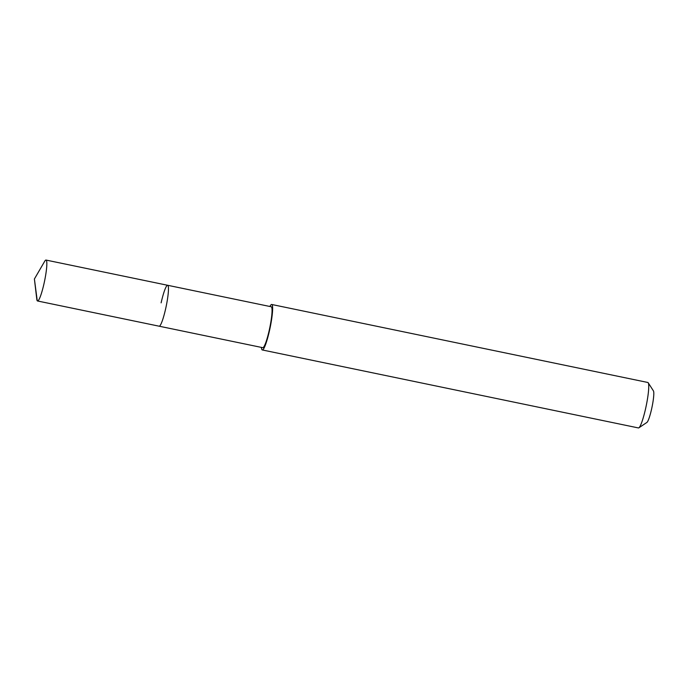 <?xml version="1.0" encoding="UTF-8"?>
<svg xmlns="http://www.w3.org/2000/svg" width="688" height="688" viewBox="0 0 688 688"><rect width="100%" height="100%" fill="white"/><g stroke="black" fill="none" stroke-linecap="round" stroke-linejoin="round"><path stroke-width="1.03" d="M34.4 278.993L44.66 261.345A20.898 2.838 101.7 0 1 46.019 260.064A20.898 2.838 101.7 0 1 44.058 283.413A20.898 2.838 101.7 0 1 37.539 300.983A20.898 2.838 101.7 0 1 36.799 299.263L34.4 278.993L37.247 300.785M165.679 308.628A20.898 2.838 -78.3 0 0 167.64 285.279A20.898 2.838 101.7 0 1 165.679 308.628A20.898 2.838 101.7 0 1 159.152 326.198A20.898 2.838 -78.3 0 0 165.679 308.628M37.539 300.983L262.756 347.681A20.898 2.838 -78.3 0 0 269.275 330.111A20.898 2.838 -78.3 0 0 271.235 306.762L46.019 260.064M161.121 302.849A20.898 2.838 101.7 0 1 167.64 285.279M269.894 306.478A23.22 3.148 101.7 0 1 271.708 304.483A23.22 3.148 101.7 0 1 269.533 330.429A23.22 3.148 101.7 0 1 262.283 349.951A23.22 3.148 101.7 0 1 261.414 347.397M262.283 349.951L638.404 427.936A23.22 3.148 -78.3 0 0 638.868 427.816A23.22 3.148 -78.3 0 0 645.645 408.414A23.22 3.148 -78.3 0 0 648.208 382.777A23.22 3.148 -78.3 0 0 647.829 382.476L271.708 304.483M638.868 427.816L646.901 422.432A16.254 2.202 -78.3 0 0 651.639 408.853A16.254 2.202 -78.3 0 0 653.437 390.904L648.208 382.777"/></g></svg>
